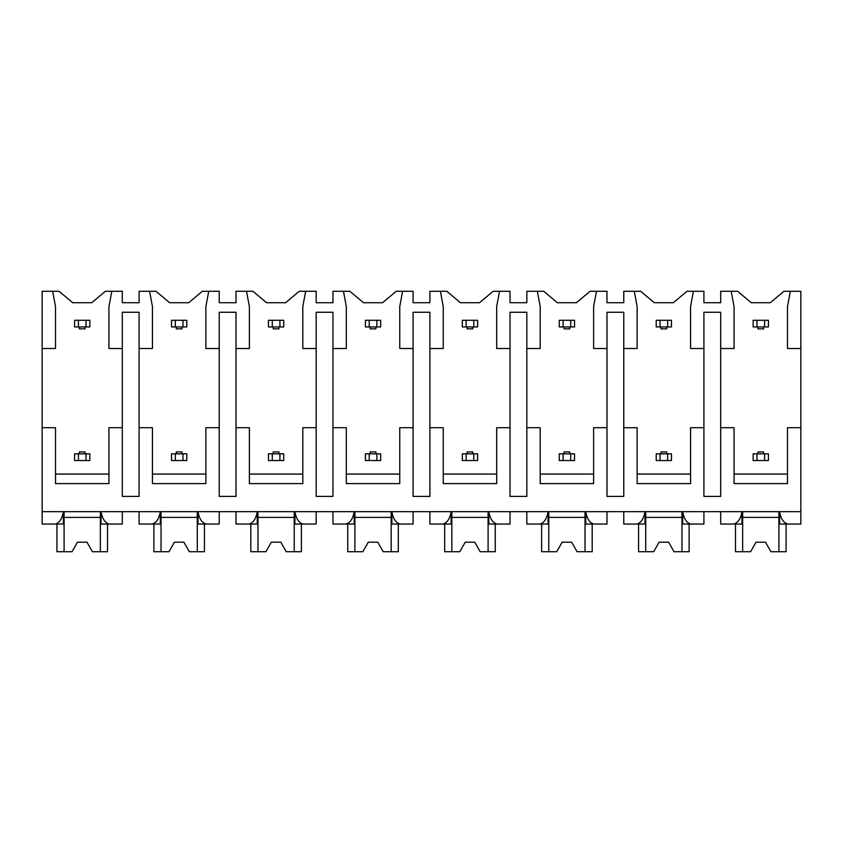 <?xml version="1.0" encoding="UTF-8"?>
<svg xmlns="http://www.w3.org/2000/svg" width="843" height="843" viewBox="0 0 843 843"><rect width="100%" height="100%" fill="white"/><g stroke="black" fill="none" stroke-linecap="round" stroke-linejoin="round"><path stroke-width="1.26" d="M42.15 348.507L55.512 348.507L55.512 306.536L52.645 291.267L42.15 291.267L42.15 524.061L55.195 524.061C59.431 522.881 62.171 518.751 63.394 511.659L63.394 524.061L52.645 524.061M42.15 427.707L55.512 427.707L55.512 483.608L108.937 483.608L108.937 427.707L122.298 427.707L122.298 496.401L139.084 496.401L139.084 427.707L152.446 427.707L152.446 483.608L205.871 483.608L205.871 427.707L219.233 427.707L219.233 496.401L236.019 496.401L236.019 427.707L249.38 427.707L249.38 483.608L302.806 483.608L302.806 427.707L316.167 427.707L316.167 496.401L332.964 496.401L332.964 427.707L346.315 427.707L346.315 483.608L399.751 483.608L399.751 427.707L413.102 427.707L413.102 496.401L429.898 496.401L429.898 427.707L443.249 427.707L443.249 483.608L496.685 483.608L496.685 427.707L510.036 427.707L510.036 496.401L526.833 496.401L526.833 427.707L540.194 427.707L540.194 483.608L593.62 483.608L593.62 427.707L606.981 427.707L606.981 496.401L623.767 496.401L623.767 427.707L637.129 427.707L637.129 483.608L690.554 483.608L690.554 427.707L703.916 427.707L703.916 496.401L720.702 496.401L720.702 427.707L734.063 427.707L734.063 483.608L787.488 483.608L787.488 427.707L800.85 427.707L800.85 524.061L787.805 524.061C783.558 522.881 780.829 518.751 779.606 511.659L779.606 524.061L790.355 524.061M52.645 291.267L59.042 291.267L72.677 302.711L91.761 302.711L105.407 291.267L122.298 291.267L122.298 302.711L139.084 302.711L139.084 291.267L155.976 291.267L169.622 302.711L188.695 302.711L202.341 291.267L219.233 291.267L219.233 302.711L236.019 302.711L236.019 291.267L252.911 291.267L266.557 302.711L285.64 302.711L299.276 291.267L316.167 291.267L316.167 302.711L332.964 302.711L332.964 291.267L349.845 291.267L363.491 302.711L382.574 302.711L396.221 291.267L413.102 291.267L413.102 302.711L429.898 302.711L429.898 291.267L446.779 291.267L460.426 302.711L479.509 302.711L493.155 291.267L510.036 291.267L510.036 302.711L526.833 302.711L526.833 291.267L543.724 291.267L557.36 302.711L576.443 302.711L590.089 291.267L606.981 291.267L606.981 302.711L623.767 302.711L623.767 291.267L640.659 291.267L654.305 302.711L673.378 302.711L687.024 291.267L703.916 291.267L703.916 302.711L720.702 302.711L720.702 291.267L737.593 291.267L751.239 302.711L770.323 302.711L783.958 291.267L790.355 291.267L787.488 306.536L787.488 348.507L800.85 348.507L800.85 427.707M42.15 511.659L800.85 511.659M139.084 427.707L139.084 312.258L122.298 312.258L122.298 427.707M720.702 427.707L720.702 312.258L703.916 312.258L703.916 427.707M787.488 474.072L734.063 474.072M623.767 427.707L623.767 348.507L637.129 348.507L637.129 306.536L634.263 291.267M690.554 474.072L637.129 474.072M526.833 427.707L526.833 348.507L540.194 348.507L540.194 306.536L537.328 291.267M606.981 427.707L606.981 312.258L623.767 312.258L623.767 348.507M593.62 474.072L540.194 474.072M429.898 427.707L429.898 348.507L443.249 348.507L443.249 306.536L440.394 291.267M510.036 427.707L510.036 312.258L526.833 312.258L526.833 348.507M496.685 474.072L443.249 474.072M332.964 427.707L332.964 348.507L346.315 348.507L346.315 306.536L343.459 291.267M413.102 427.707L413.102 312.258L429.898 312.258L429.898 348.507M399.751 474.072L346.315 474.072M236.019 427.707L236.019 348.507L249.38 348.507L249.38 306.536L246.514 291.267M316.167 427.707L316.167 312.258L332.964 312.258L332.964 348.507M302.806 474.072L249.38 474.072M219.233 427.707L219.233 312.258L236.019 312.258L236.019 348.507M205.871 474.072L152.446 474.072M108.937 474.072L55.512 474.072M764.59 460.52L768.416 460.52L768.416 453.84L756.961 453.84L756.961 460.52L764.59 460.52L764.59 453.84M756.961 460.52L753.147 460.52L753.147 453.84L756.961 453.84M764.59 326.947L764.59 320.266L756.961 320.266L756.961 326.947L768.416 326.947L768.416 320.266L764.59 320.266M756.961 326.947L753.147 326.947L753.147 320.266L756.961 320.266M757.92 326.947L757.92 328.854L763.642 328.854L763.642 326.947M763.642 453.84L763.642 451.932L757.92 451.932L757.92 453.84M667.656 460.52L671.471 460.52L671.471 453.84L660.027 453.84L660.027 460.52L667.656 460.52L667.656 453.84M660.027 460.52L656.212 460.52L656.212 453.84L660.027 453.84M667.656 326.947L667.656 320.266L660.027 320.266L660.027 326.947L671.471 326.947L671.471 320.266L667.656 320.266M660.027 326.947L656.212 326.947L656.212 320.266L660.027 320.266M660.975 326.947L660.975 328.854L666.708 328.854L666.708 326.947M666.708 453.84L666.708 451.932L660.975 451.932L660.975 453.84M570.722 460.52L574.536 460.52L574.536 453.84L563.092 453.84L563.092 460.52L570.722 460.52L570.722 453.84M563.092 460.52L559.267 460.52L559.267 453.84L563.092 453.84M570.722 326.947L570.722 320.266L563.092 320.266L563.092 326.947L574.536 326.947L574.536 320.266L570.722 320.266M563.092 326.947L559.267 326.947L559.267 320.266L563.092 320.266M564.041 326.947L564.041 328.854L569.763 328.854L569.763 326.947M569.763 453.84L569.763 451.932L564.041 451.932L564.041 453.84M473.787 460.52L477.602 460.52L477.602 453.84L466.147 453.84L466.147 460.52L473.787 460.52L473.787 453.84M466.147 460.52L462.333 460.52L462.333 453.84L466.147 453.84M473.787 326.947L473.787 320.266L466.147 320.266L466.147 326.947L477.602 326.947L477.602 320.266L473.787 320.266M466.147 326.947L462.333 326.947L462.333 320.266L466.147 320.266M467.106 326.947L467.106 328.854L472.828 328.854L472.828 326.947M472.828 453.84L472.828 451.932L467.106 451.932L467.106 453.84M376.853 460.52L380.667 460.52L380.667 453.84L369.213 453.84L369.213 460.52L376.853 460.52L376.853 453.84M369.213 460.52L365.398 460.52L365.398 453.84L369.213 453.84M376.853 326.947L376.853 320.266L369.213 320.266L369.213 326.947L380.667 326.947L380.667 320.266L376.853 320.266M369.213 326.947L365.398 326.947L365.398 320.266L369.213 320.266M370.172 326.947L370.172 328.854L375.894 328.854L375.894 326.947M375.894 453.84L375.894 451.932L370.172 451.932L370.172 453.84M279.908 460.52L283.733 460.52L283.733 453.84L272.278 453.84L272.278 460.52L279.908 460.52L279.908 453.84M272.278 460.52L268.464 460.52L268.464 453.84L272.278 453.84M279.908 326.947L279.908 320.266L272.278 320.266L272.278 326.947L283.733 326.947L283.733 320.266L279.908 320.266M272.278 326.947L268.464 326.947L268.464 320.266L272.278 320.266M273.237 326.947L273.237 328.854L278.959 328.854L278.959 326.947M278.959 453.84L278.959 451.932L273.237 451.932L273.237 453.84M182.973 460.52L186.788 460.52L186.788 453.84L175.344 453.84L175.344 460.52L182.973 460.52L182.973 453.84M175.344 460.52L171.529 460.52L171.529 453.84L175.344 453.84M182.973 326.947L182.973 320.266L175.344 320.266L175.344 326.947L186.788 326.947L186.788 320.266L182.973 320.266M175.344 326.947L171.529 326.947L171.529 320.266L175.344 320.266M176.292 326.947L176.292 328.854L182.025 328.854L182.025 326.947M182.025 453.84L182.025 451.932L176.292 451.932L176.292 453.84M86.039 460.52L89.853 460.52L89.853 453.84L78.41 453.84L78.41 460.52L86.039 460.52L86.039 453.84M78.41 460.52L74.584 460.52L74.584 453.84L78.41 453.84M86.039 326.947L86.039 320.266L78.41 320.266L78.41 326.947L89.853 326.947L89.853 320.266L86.039 320.266M78.41 326.947L74.584 326.947L74.584 320.266L78.41 320.266M79.358 328.854L79.358 326.947L79.358 328.854L85.08 328.854L85.08 326.947M79.358 451.932L79.358 453.84L79.358 451.932L85.08 451.932L85.08 453.84M720.702 348.507L734.063 348.507L734.063 306.536L731.197 291.267M693.42 291.267L690.554 306.536L690.554 348.507L703.916 348.507M596.486 291.267L593.62 306.536L593.62 348.507L606.981 348.507M499.541 291.267L496.685 306.536L496.685 348.507L510.036 348.507M402.606 291.267L399.751 306.536L399.751 348.507L413.102 348.507M305.672 291.267L302.806 306.536L302.806 348.507L316.167 348.507M208.737 291.267L205.871 306.536L205.871 348.507L219.233 348.507M139.084 348.507L152.446 348.507L152.446 306.536L149.58 291.267M111.803 291.267L108.937 306.536L108.937 348.507L122.298 348.507M790.355 291.267L800.85 291.267L800.85 348.507M139.084 511.659L139.084 524.061L152.13 524.061C156.376 522.881 159.106 518.751 160.328 511.659L160.328 524.061L149.58 524.061M720.702 511.659L720.702 524.061L733.747 524.061C737.994 522.881 740.723 518.751 741.945 511.659L741.945 524.061L731.197 524.061M693.42 524.061L682.672 524.061L682.672 511.659C683.894 518.751 686.624 522.881 690.87 524.061L703.916 524.061L703.916 511.659M623.767 511.659L623.767 524.061L636.813 524.061C641.059 522.881 643.789 518.751 645.011 511.659L645.011 524.061L634.263 524.061M596.486 524.061L585.737 524.061L585.737 511.659C586.96 518.751 589.689 522.881 593.936 524.061L606.981 524.061L606.981 511.659M526.833 511.659L526.833 524.061L539.878 524.061C544.114 522.881 546.854 518.751 548.076 511.659L548.076 524.061L537.328 524.061M499.541 524.061L488.803 524.061L488.803 511.659C490.025 518.751 492.755 522.881 496.991 524.061L510.036 524.061L510.036 511.659M429.898 511.659L429.898 524.061L442.944 524.061C447.18 522.881 449.909 518.751 451.131 511.659L451.131 524.061L440.394 524.061M402.606 524.061L391.869 524.061L391.869 511.659C393.08 518.751 395.82 522.881 400.056 524.061L413.102 524.061L413.102 511.659M332.964 511.659L332.964 524.061L346.009 524.061C350.245 522.881 352.975 518.751 354.197 511.659L354.197 524.061L343.459 524.061M305.672 524.061L294.924 524.061L294.924 511.659C296.146 518.751 298.875 522.881 303.122 524.061L316.167 524.061L316.167 511.659M236.019 511.659L236.019 524.061L249.064 524.061C253.311 522.881 256.04 518.751 257.263 511.659L257.263 524.061L246.514 524.061M208.737 524.061L197.989 524.061L197.989 511.659C199.211 518.751 201.941 522.881 206.187 524.061L219.233 524.061L219.233 511.659M111.803 524.061L101.055 524.061L101.055 511.659C102.277 518.751 105.006 522.881 109.253 524.061L122.298 524.061L122.298 511.659M778.911 511.659L778.911 551.733L786.066 551.733L786.066 524.061M742.651 511.659L742.651 551.733L735.496 551.733L735.496 524.061M742.651 551.733L750.607 551.733L756.002 542.197L765.549 542.197L770.945 551.733L778.911 551.733M778.911 517.391L742.651 517.391M756.002 542.197L765.549 542.197M100.349 511.659L100.349 551.733L107.504 551.733L107.504 524.061M64.089 511.659L64.089 551.733L56.934 551.733L56.934 524.061M64.089 551.733L72.055 551.733L77.451 542.197L86.998 542.197L92.393 551.733L100.349 551.733M100.349 517.391L64.089 517.391M77.451 542.197L86.998 542.197M681.966 511.659L681.966 551.733L689.121 551.733L689.121 524.061M645.717 511.659L645.717 551.733L638.562 551.733L638.562 524.061M645.717 551.733L653.673 551.733L659.068 542.197L668.615 542.197L674.01 551.733L681.966 551.733M681.966 517.391L645.717 517.391M659.068 542.197L668.615 542.197M585.031 511.659L585.031 551.733L592.186 551.733L592.186 524.061M548.772 511.659L548.772 551.733L541.617 551.733L541.617 524.061M548.772 551.733L556.738 551.733L562.133 542.197L571.68 542.197L577.076 551.733L585.031 551.733M585.031 517.391L548.772 517.391M562.133 542.197L571.68 542.197M488.097 511.659L488.097 551.733L495.252 551.733L495.252 524.061M451.837 511.659L451.837 551.733L444.683 551.733L444.683 524.061M451.837 551.733L459.804 551.733L465.199 542.197L474.735 542.197L480.141 551.733L488.097 551.733M488.097 517.391L451.837 517.391M465.199 542.197L474.735 542.197M391.163 511.659L391.163 551.733L398.317 551.733L398.317 524.061M354.903 511.659L354.903 551.733L347.748 551.733L347.748 524.061M354.903 551.733L362.859 551.733L368.265 542.197L377.801 542.197L383.196 551.733L391.163 551.733M391.163 517.391L354.903 517.391M368.265 542.197L377.801 542.197M294.228 511.659L294.228 551.733L301.383 551.733L301.383 524.061M257.969 511.659L257.969 551.733L250.814 551.733L250.814 524.061M257.969 551.733L265.924 551.733L271.32 542.197L280.867 542.197L286.262 551.733L294.228 551.733M294.228 517.391L257.969 517.391M271.32 542.197L280.867 542.197M197.283 511.659L197.283 551.733L204.438 551.733L204.438 524.061M161.034 511.659L161.034 551.733L153.879 551.733L153.879 524.061M161.034 551.733L168.99 551.733L174.385 542.197L183.932 542.197L189.327 551.733L197.283 551.733M197.283 517.391L161.034 517.391M174.385 542.197L183.932 542.197"/></g></svg>
